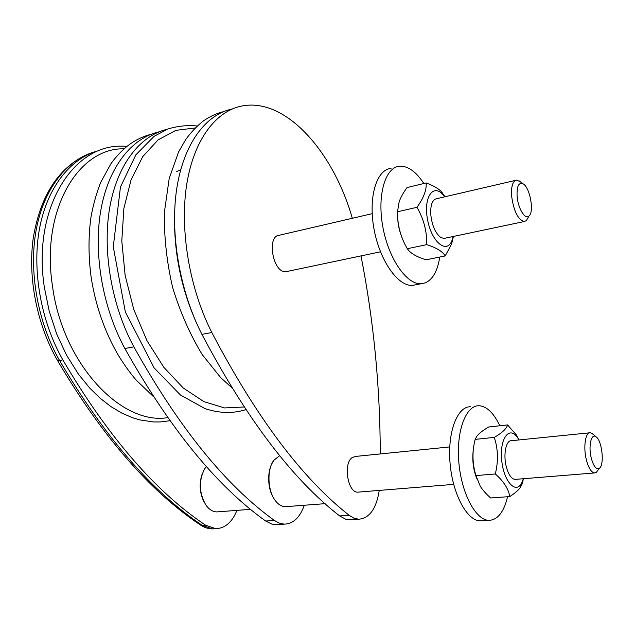 <?xml version="1.0" encoding="UTF-8"?>
<svg xmlns="http://www.w3.org/2000/svg" width="634" height="634" viewBox="0 0 634 634"><rect width="100%" height="100%" fill="white"/><g stroke="black" fill="none" stroke-linecap="round" stroke-linejoin="round"><path stroke-width="0.95" d="M507.572 496.747C503.792 512.359 497.46 520.229 488.576 520.348C475.365 519.848 461.116 492.475 458.77 461.481C456.25 430.47 466.109 405.15 479.042 405.736C486.777 406.299 493.712 412.972 499.846 425.763M476.887 478.916C473.027 468.986 471.902 458.802 473.511 448.365M482.807 520.704L479.914 520.879C466.584 520.387 452.28 493.149 449.989 462.289C447.525 431.429 457.526 406.196 470.579 406.759M423.853 183.503C416.031 171.584 407.947 165.823 399.602 166.219C385.234 167.241 376.937 195.161 382.857 226.964C388.587 258.783 406.751 284.801 421.119 283.755L425.366 282.851C432.824 279.451 437.611 270.853 439.742 257.047M402.527 238.828C399.341 231.465 397.7 223.778 397.621 215.766M391.027 168.398C376.541 169.46 368.108 197.293 373.997 228.945C379.695 260.614 397.954 286.473 412.441 285.395L416.134 284.698M518.984 439.948L517.613 437.737C509.538 425.485 499.663 438.054 501.637 459.436C503.317 480.841 515.632 494.821 521.647 483.029L523.375 478.725L522.559 482.704L520.593 487.118C518.897 489.805 515.291 492.959 509.784 496.581C508.516 488.893 503.689 481.357 495.305 473.955C498.443 461.33 498.102 449.141 494.298 437.397C502.255 432.768 506.677 428.608 507.557 424.923L516.076 434.591L519.04 439.941M589.58 432.824L511.543 440.693C505.987 439.964 502.984 454.847 506.4 467.131C508.571 474.747 511.424 478.844 514.951 479.407L515.878 479.336M507.557 424.923L488.759 426.975C482.442 430.621 478.369 433.87 476.546 436.731L475.143 439.378C472.013 451.662 472.29 463.731 475.968 475.595L480.255 486.191C482.426 489.789 485.882 493.72 490.629 497.975L509.784 496.581M475.143 439.378L494.298 437.397M475.968 475.595L495.305 473.955M593.408 434.456L590.42 432.737C585.388 431.905 583.05 447.311 586.442 460.118C588.598 468.05 591.276 472.33 594.47 472.964L596.285 472.441L598.369 469.572M444.688 196.833L443.903 195.811C433.719 182.489 423.179 196.651 427.506 219.396C431.508 242.164 446.922 254.638 452.05 240.326L453.175 236.498M515.553 180.373L436.683 198.688C432.451 199.567 430.462 204.639 430.716 213.904C431.865 225.189 435.209 233.043 440.741 237.465L443.959 238.439L445.147 238.186M426.175 182.941L407.044 187.569C403.05 193.108 400.403 197.927 399.111 202.024L397.518 211.772C397.352 224.896 400.617 237.211 407.297 248.71L408.478 250.192C411.514 253.893 417.37 257.095 426.04 259.805L445.187 255.954C442.69 251.563 436.549 247.791 426.753 244.645C427.015 231.481 423.75 219.031 416.958 207.294C423.583 198.18 426.658 190.057 426.175 182.941C433.807 185.817 438.997 188.853 441.739 192.054L444.965 196.77M453.437 236.442L451.59 244.042L445.187 255.954M407.297 248.71L426.753 244.645M397.518 211.772L416.958 207.294M520.237 181.704L516.631 180.119C512.803 180.904 511.123 186.103 511.575 195.716C513.659 210.979 517.875 219.594 524.215 221.543L526.331 220.656L528.479 216.899M449.736 446.93L355.5 456.432L352.116 457.637C343.026 463.509 347.797 492.856 357.742 492.158L358.828 492.071M591.332 458.366C588.146 446.407 591.237 432.768 596.047 436.826C602.141 440.511 604.701 465.404 599.249 468.368C596.253 469.699 593.614 466.362 591.332 458.366M372.182 213.674L279.475 235.206C266.098 235.61 273.088 273.809 286.148 271.661L287.519 271.376M517.075 195.866C516.773 186.166 518.763 182.14 523.042 183.789C529.945 187.252 534.494 212.113 528.946 216.075C525.055 220.141 517.804 207.976 517.075 195.866M218.516 511.781L216.741 511.915C212.675 511.765 209.046 509.467 205.86 505.013C199.044 492.975 198.585 481.016 204.473 469.128L206.415 466.521M203.934 501.756C199.742 493.054 199.06 484.067 201.905 474.779M286.798 506.582L285.086 506.709C281.829 506.59 278.786 504.838 275.972 501.47C267.596 491.865 266.534 469.477 273.92 460.205L279.713 455.656M274.165 498.918C267.183 489.139 266.835 469.675 273.397 461.346M159.15 131.809C131.832 137.966 108.549 166.813 100.854 210.068C93.23 253.299 102.645 307.728 124.858 348.494C169.777 428.56 216.709 486.072 265.67 521.029L272.002 524.167L278.437 524.524M304.336 505.243C299.914 517.574 293.217 523.866 284.238 524.144L279.253 523.129L274.363 520.435C225.593 485.272 178.764 427.411 133.869 346.846C111.719 305.897 102.225 251.294 109.674 207.897C117.195 164.475 140.217 135.478 167.321 129.225M361.008 255.906C373.711 320.812 380.131 386.819 380.273 453.936M232.187 108.993C205.915 114.334 183.662 143.633 176.727 188.718C169.864 233.772 179.779 291.204 201.929 334.356C246.515 418.741 292.433 479.272 339.673 515.949L345.76 519.254L351.886 519.666M379.259 490.415C376.303 508.817 369.408 518.414 358.575 519.222L353.82 518.136L349.136 515.299C302.133 478.401 256.374 417.473 211.843 332.533C189.55 288.763 179.604 230.427 186.634 185.001C193.719 139.543 216.257 110.482 242.663 105.854C286.37 97.921 333.555 152.35 352.33 218.286M236.918 510.378C232.131 522.273 225.062 528.368 215.726 528.677L205.527 525.166C155.409 491.596 107.851 436.501 62.837 359.882C40.703 321.058 31.66 269.149 39.736 227.44C47.891 185.722 71.729 157.248 99.657 150.393M124.858 348.494L133.869 346.846M274.363 520.435L265.67 521.029M201.929 334.356L211.843 332.533M349.136 515.299L339.673 515.949M84.409 155.742C57.155 169.674 40.1 197.15 33.23 238.17C27.706 277.747 36.891 324.315 57.218 360.001L59.533 360.484C37.683 322.246 28.578 271.241 36.193 229.873C43.897 188.496 67.014 159.689 94.458 151.922M57.353 360.247C102.09 436.192 149.687 491.049 200.146 524.809L202.309 525.38C152.136 491.889 104.547 436.921 59.533 360.484L62.837 359.882M215.481 528.693L212.525 528.891L202.309 525.38L205.527 525.166M167.661 417.624C121.728 425.565 62.631 364.233 52.464 285.926C40.655 210.203 78.394 147.595 124.018 148.824M180.698 169.746L176.743 171.513M195.169 127.973L175.919 130.342L158.096 139.884L142.793 156.543L131.079 179.779L123.868 208.475L121.799 241.031L125.144 275.394L133.719 309.337L146.937 340.632L163.849 367.348L183.258 387.992L203.894 401.647L224.539 407.931L244.09 406.98M174.635 228.232C175.753 260.843 182.846 291.973 195.906 321.636M488.576 520.348L479.914 520.879M412.441 285.395L421.119 283.755M517.613 437.737L516.076 434.591M521.647 483.029L520.593 487.118M514.951 479.407L594.47 472.964M443.903 195.811L441.739 192.054M452.05 240.326L451.59 244.042M443.959 238.439L524.215 221.543M357.742 492.158L453.667 484.376M596.047 436.826L592.354 433.513M599.249 468.368L596.285 472.441M286.148 271.661L380.479 251.801M523.042 183.789L519.04 180.817M528.946 216.075L526.331 220.656M250.612 509.332L216.741 511.915M325.131 503.665L285.086 506.709M275.584 524.714L284.238 524.144M349.175 519.84L358.575 519.222M215.726 528.677L212.525 528.891C208.174 528.811 204.1 527.488 200.312 524.92M151.106 134.289C143.973 136.128 137.206 139.203 130.802 143.506C123.559 148.657 116.949 155.385 110.958 163.683L100.711 182.378C96.598 192.784 93.38 204.148 91.074 216.487C88.332 235.626 88.332 255.684 91.058 276.654C95.441 305.168 104.388 331.13 117.916 354.533C123.836 364.336 129.962 372.895 136.302 380.218L153.428 396.607M169.872 420.73L160.315 421.951L153.515 421.959L139.646 419.874L132.665 417.774L122.013 413.202L110.839 406.545L100.013 398.128L89.711 388.04L78.497 374.266L66.562 355.214L56.68 333.967L49.206 311.167L44.396 287.535C31.748 207.144 74.741 140.645 126.792 146.486M245.849 409.643C232.979 413.709 219.356 413.368 204.972 408.613L180.468 395.022L154.141 367.918L125.334 311.912L113.272 246.792L120.46 186.975L135.842 154.87L154.125 136.318L167.796 129.043C177.393 126.063 187.204 125.049 197.214 125.992M223.422 111.679C216.915 113.217 210.298 116.252 203.569 120.793C197.071 125.881 191.127 132.11 185.746 139.48L178.566 151.978L169.199 178.479L164.364 212.43C164.016 237.156 166.782 262.214 172.662 287.598C180.214 312.316 190.089 334.673 202.286 354.683L220.735 377.658L231.854 387.739"/></g></svg>
